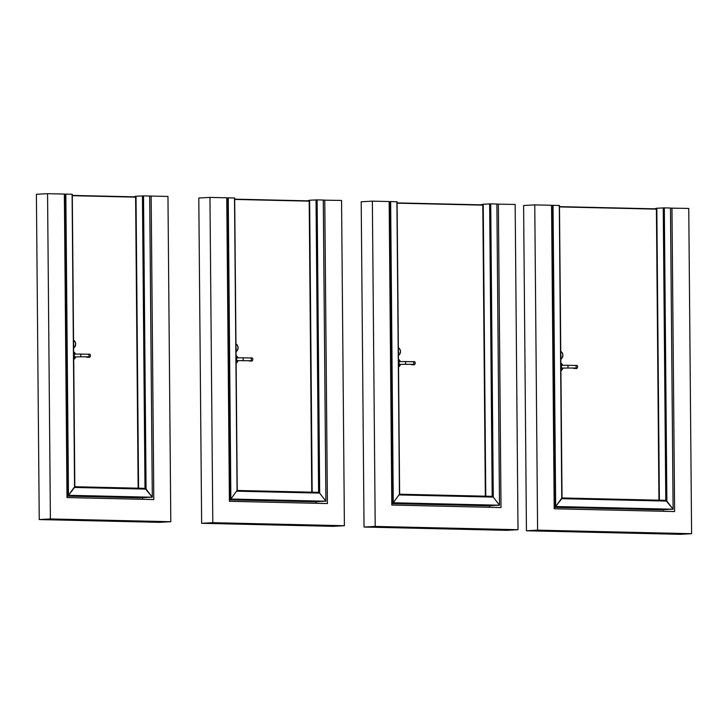<?xml version="1.0" encoding="UTF-8"?>
<svg xmlns="http://www.w3.org/2000/svg" width="728" height="728" viewBox="0 0 728 728"><rect width="100%" height="100%" fill="white"/><g stroke="black" fill="none" stroke-linecap="round" stroke-linejoin="round"><path stroke-width="1.09" d="M47.557 193.675L36.4 194.294L39.239 519.565L159.641 522.331L170.798 521.721L167.959 196.451L151.16 196.059L153.808 499.554L67.003 497.552L64.355 194.058L47.557 193.675L50.396 518.946L170.798 521.721M142.624 497.679L142.643 499.29M151.16 196.059L149.677 196.141M39.239 519.565L50.396 518.946M324.761 200.054L327.409 503.549L229.411 501.292L226.763 197.798L209.955 197.415L198.799 198.025L201.638 523.305L333.242 526.335L344.399 525.716L341.559 200.446L323.278 200.136M316.225 501.674L316.243 503.294M201.638 523.305L212.794 522.686L344.399 525.716M209.955 197.415L212.794 522.686M498.361 204.049L501.01 507.543L391.81 505.032L389.161 201.538L372.363 201.156L361.206 201.765L364.036 527.045L506.843 530.33L517.999 529.711L515.16 204.441L496.878 204.131M489.826 505.669L489.844 507.289M364.036 527.045L375.202 526.426L517.999 529.711M372.363 201.156L375.202 526.426M671.962 208.053L674.61 511.538L554.208 508.772L551.56 205.278L534.761 204.896L523.605 205.505L526.444 530.776L680.443 534.325L691.6 533.706L688.761 208.436L670.479 208.135M663.426 509.664L663.445 511.284M526.444 530.776L537.601 530.166L691.6 533.706M534.761 204.896L537.601 530.166M138.466 488.752L135.909 196.26L138.575 488.206L136.027 196.251L143.516 195.887L146.073 489.098L152.307 497.233L68.45 495.304L65.838 194.094L64.355 194.194M135.617 196.278L138.165 488.197L135.909 196.269M135.927 196.26L138.475 488.197L135.918 196.26M66.985 495.113L67.704 495.067L66.985 495.113M143.516 195.887L149.677 196.023L152.307 497.233L151.542 497.27L67.704 495.34L65.074 194.139M151.542 497.27L67.704 495.34L68.45 495.304L65.82 194.094L72.099 194.276L74.556 487.451L74.656 486.732L145.018 488.351L146.073 489.098L74.556 487.451L74.656 486.732L68.468 495.304L65.838 194.094M142.442 195.896L144.99 488.351L152.307 497.233L68.45 495.304L74.556 487.451M141.141 497.843L66.994 496.077M66.994 495.932L149.686 497.37L66.985 495.468M67.704 495.195L66.985 495.176M141.905 497.661L66.994 496.132M149.686 497.233L143.762 497.697M135.599 196.378L133.606 196.824M72.29 195.413L135.599 196.869M72.29 195.686L135.654 197.151M73.592 344.371A1.274 0.983 -93.2 0 1 73.601 346M86.377 356.966A1.383 1.065 86.8 0 0 87.096 357.275L88.67 357.193A1.383 1.065 86.8 0 1 88.097 357.011A1.383 0.883 -88.7 0 0 89.016 355.646A1.383 0.883 -88.7 0 0 88.17 354.254C91.792 353.18 90.345 358.404 88.67 357.193M234.689 199.154L309.2 200.873M234.689 199.427L309.254 201.146M235.99 348.111A1.274 0.983 -93.2 0 1 235.999 349.74M248.776 360.706A1.383 1.065 86.8 0 0 249.504 361.015L251.078 360.924A1.383 1.065 86.8 0 1 250.496 360.751M311.748 492.747L309.2 200.273L312.175 492.201L309.627 200.246L317.117 199.882L319.674 493.102L325.88 501.228L230.849 499.044L228.246 197.834L226.763 197.934M309.218 200.273L311.766 492.192M309.518 200.255L312.066 492.747M309.254 200.273L311.793 492.192M229.384 498.844L230.103 498.807L229.384 498.844M325.143 501.264L230.112 499.08L227.482 197.88M317.117 199.882L323.278 200.018L325.907 501.228L230.112 499.08L230.849 499.044L228.219 197.834L234.507 198.016L237.055 490.472L230.867 499.035L228.246 197.834M229.393 499.872L315.506 501.801L229.393 499.817M229.393 499.672L323.287 501.374L229.393 499.208M230.103 498.935L229.384 498.917M316.043 199.891L318.591 492.346L319.674 493.102L318.618 492.346L237.082 490.472M236.964 491.191L319.674 493.102L325.907 501.228L230.849 499.044L237.055 490.472M315.506 501.656L314.769 501.838M323.287 501.228L317.363 501.701M309.2 200.373L307.207 200.819M397.088 202.894L482.8 204.868M397.097 203.167L482.855 205.141M398.389 351.851A1.274 0.983 -93.2 0 1 398.407 353.48M411.184 364.446A1.383 1.065 86.8 0 0 411.902 364.755L413.477 364.664A1.383 1.065 86.8 0 1 412.903 364.491A1.383 0.883 -88.7 0 0 413.822 363.126A1.383 0.883 -88.7 0 0 412.976 361.725C416.598 360.66 415.151 365.884 413.477 364.664M485.349 496.742L482.8 204.268L485.776 496.196L483.228 204.24L490.718 203.876L493.275 497.097L499.508 505.223L393.247 502.775L390.618 201.574L396.906 201.756L399.454 494.212L393.275 502.775L390.618 201.574L389.161 201.674M482.819 204.268L485.367 496.187M483.119 204.249L485.667 496.751M482.855 204.268L485.403 496.187M391.782 502.584L392.51 502.548L391.782 502.584M490.718 203.876L496.878 204.022L499.508 505.223L498.744 505.268L392.51 502.82L389.88 201.62M498.744 505.268L392.51 502.82L393.247 502.775L390.645 201.574M391.791 503.612L489.107 505.796L391.791 503.558M391.791 503.412L496.887 505.369L391.791 502.948M392.51 502.675L391.791 502.657M489.644 203.895L492.192 496.341L493.275 497.097L492.219 496.341L399.481 494.212M399.363 494.931L493.275 497.097L499.508 505.223L393.247 502.775L399.454 494.212M489.107 505.651L488.37 505.842M496.887 505.223L490.963 505.696M482.8 204.377L480.808 204.823M559.495 206.634L656.401 208.863M559.495 206.907L656.456 209.136M560.788 355.592A1.274 0.983 -93.2 0 1 560.806 357.221M573.582 368.186A1.383 1.065 86.8 0 0 574.301 368.495L575.875 368.404A1.383 1.065 86.8 0 1 575.302 368.222A1.383 0.883 -88.7 0 0 576.221 366.866A1.383 0.883 -88.7 0 0 575.375 365.465C578.997 364.391 577.55 369.624 575.875 368.404M658.967 500.181L656.401 208.263L659.377 500.191L656.829 208.244L664.318 207.871L666.875 501.091L673.082 509.218L555.646 506.515L553.025 205.314L559.304 205.496L561.761 498.671L561.861 497.952L665.82 500.345L666.875 501.091L561.761 498.671L561.861 497.952L555.673 506.515L553.043 205.314M659.268 500.746L656.72 208.254L659.268 500.191M656.729 208.244L659.277 500.191M656.456 208.263L659.004 500.181M551.56 205.414L552.279 205.369M672.344 509.263L554.909 506.561L552.279 205.351L553.025 205.314L555.646 506.515L561.761 498.671M554.19 506.324L554.909 506.288L554.19 506.324M664.318 207.871L670.479 208.017L673.109 509.218L554.909 506.561L673.109 509.218L665.792 500.345L562.034 497.952M661.952 509.837L554.199 507.298M554.199 507.152L670.488 509.363L554.19 506.688M554.909 506.415L554.19 506.397M662.707 509.645L554.199 507.352M670.488 509.218L664.564 509.691M656.401 208.372L654.408 208.818M144.99 488.351L74.829 486.741M73.555 340.313A3.922 3.021 -93.2 0 1 75.676 344.089A3.922 3.021 -93.2 0 1 73.619 347.766L75.084 346.51L75.73 343.771L74.802 341.277L73.555 340.295M73.619 347.52A3.631 2.794 86.8 0 0 75.63 344.071A3.631 2.794 86.8 0 0 73.555 340.531M73.655 351.924A3.922 3.021 -93.2 0 1 75.494 354.099M75.648 356.856A3.922 3.021 -93.2 0 1 73.719 359.386L75.712 356.856M73.719 359.141A3.631 2.794 86.8 0 0 75.594 356.866M75.439 354.108A3.631 2.794 86.8 0 0 73.655 352.143M73.701 356.966L75.23 356.875A1.383 1.065 -93.2 0 1 75.084 354.126L73.674 354.199M75.23 356.875L79.934 356.82A1.383 0.883 -88.7 0 0 80.844 355.464A1.383 0.883 -88.7 0 0 79.998 354.063L88.17 354.254M235.954 344.053A3.922 3.021 -93.2 0 1 238.074 347.829A3.922 3.021 -93.2 0 1 236.018 351.506M236.018 351.26A3.631 2.794 86.8 0 0 238.038 347.811A3.631 2.794 86.8 0 0 235.954 344.262M237.965 357.839L236.054 355.655A3.922 3.021 -93.2 0 1 237.901 357.839M238.047 360.597A3.922 3.021 -93.2 0 1 236.118 363.117L238.111 360.597M236.118 362.881A3.631 2.794 86.8 0 0 237.992 360.597M237.847 357.839A3.631 2.794 86.8 0 0 236.054 355.883M236.1 360.706L237.637 360.615A1.383 1.065 -93.2 0 1 237.483 357.858L236.072 357.939M237.637 360.615L250.514 360.751A1.383 0.883 -88.7 0 0 251.424 359.386A1.383 0.883 -88.7 0 0 250.578 357.985C254.199 356.92 252.752 362.144 251.078 360.924M242.333 360.56A1.383 0.883 -88.7 0 0 243.243 359.204A1.383 0.883 -88.7 0 0 242.397 357.803L250.578 357.985M318.591 492.346L237.228 490.472M398.353 347.793A3.922 3.021 -93.2 0 1 400.473 351.56A3.922 3.021 -93.2 0 1 398.416 355.246L399.89 353.99L400.527 351.242L399.608 348.757L398.353 347.775M398.416 355A3.631 2.794 86.8 0 0 400.436 351.551A3.631 2.794 86.8 0 0 398.353 348.002M400.364 361.579L398.453 359.395A3.922 3.021 -93.2 0 1 400.3 361.579M400.455 364.337A3.922 3.021 -93.2 0 1 398.525 366.857L400.509 364.337M398.516 366.612A3.631 2.794 86.8 0 0 400.391 364.337M400.245 361.579A3.631 2.794 86.8 0 0 398.462 359.623M398.498 364.446L400.036 364.355A1.383 1.065 -93.2 0 1 399.881 361.598L398.48 361.68M400.036 364.355L404.732 364.3A1.383 0.883 -88.7 0 0 405.642 362.935A1.383 0.883 -88.7 0 0 404.795 361.543L412.976 361.725M492.192 496.35L399.636 494.212M560.76 351.524A3.922 3.021 -93.2 0 1 562.871 355.3A3.922 3.021 -93.2 0 1 560.824 358.986L562.289 357.73L562.926 354.982L562.007 352.498L560.76 351.515M560.815 358.74A3.631 2.794 86.8 0 0 562.835 355.291A3.631 2.794 86.8 0 0 560.76 351.742M562.762 365.32L560.86 363.136A3.922 3.021 -93.2 0 1 562.699 365.32M562.853 368.077A3.922 3.021 -93.2 0 1 560.924 370.598L562.917 368.077M560.924 370.352A3.631 2.794 86.8 0 0 562.799 368.077M562.644 365.32A3.631 2.794 86.8 0 0 560.86 363.363M560.906 368.177L562.435 368.095A1.383 1.065 -93.2 0 1 562.28 365.338L560.879 365.42M562.435 368.095L567.139 368.04A1.383 0.883 -88.7 0 0 568.049 366.675A1.383 0.883 -88.7 0 0 567.203 365.274L575.375 365.465M663.244 207.889L665.792 500.345M138.147 488.752L135.599 196.278M72.281 194.258L74.829 486.886M73.655 351.915L75.557 354.099M79.934 356.82L88.561 356.829M75.084 354.126L79.998 354.063M236.018 351.515L237.483 350.25L238.129 347.502L237.21 345.017L235.954 344.035M237.483 357.858L242.397 357.803M234.68 197.998L237.237 490.627M404.732 364.3L413.358 364.309M399.881 361.598L404.795 361.543M397.079 201.738L399.636 494.367M567.139 368.04L575.766 368.05M562.28 365.338L567.203 365.274M658.949 500.737L656.401 208.263M559.477 205.478L562.034 498.107"/></g></svg>
